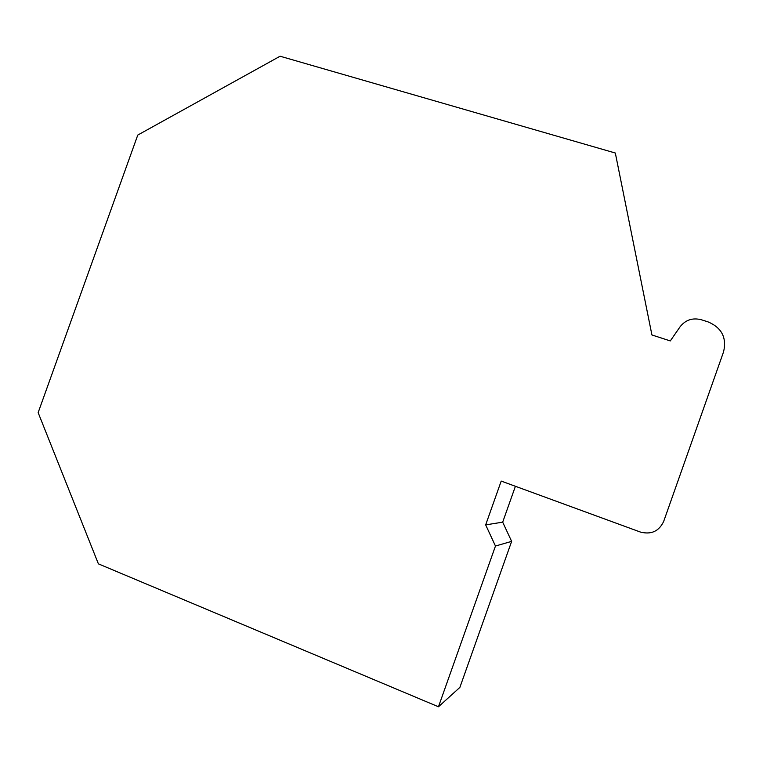 <?xml version="1.0" encoding="UTF-8"?>
<svg xmlns="http://www.w3.org/2000/svg" width="763" height="763" viewBox="0 0 763 763"><rect width="100%" height="100%" fill="white"/><g stroke="black" fill="none" stroke-linecap="round" stroke-linejoin="round"><path stroke-width="1.14" d="M485.669 524.887L501.205 481.081L640.291 532.021C651.182 534.853 658.974 531.315 663.676 521.415L723.543 351.905C726.92 337.751 721.76 327.747 708.035 321.881L701.283 319.735C692.585 317.542 685.517 319.897 680.071 326.802L670.295 340.927L651.926 334.967L615.321 153.02L280.088 56.224L137.769 135.061L38.15 412.621L98.389 563.847L438.467 706.776L495.464 546.031L485.669 524.887L502.683 522.159L515.406 486.289M438.467 706.776L459.879 687.406L511.639 541.368L502.683 522.159M511.639 541.368L495.464 546.031"/></g></svg>

